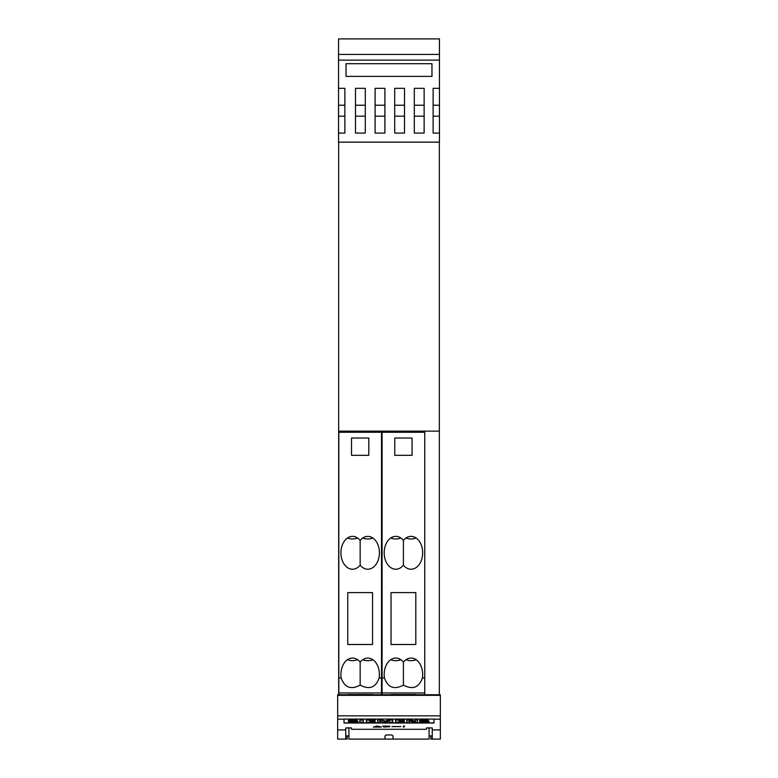 <?xml version="1.0" encoding="UTF-8"?>
<svg xmlns="http://www.w3.org/2000/svg" width="778" height="778" viewBox="0 0 778 778"><rect width="100%" height="100%" fill="white"/><g stroke="black" fill="none" stroke-linecap="round" stroke-linejoin="round"><path stroke-width="1.17" d="M432.257 735.93L429.086 735.93L430.817 735.93L430.817 739.071L432.257 739.071M345.743 739.071L347.183 739.071L347.183 735.93L348.914 735.93L345.743 735.93M348.914 727.683L348.914 739.1L384.964 739.1L384.964 735.998L386.112 734.977L391.888 734.977L393.036 735.998L393.036 739.1L384.964 739.1M345.743 729.92L345.743 727.926L351.51 727.926L351.51 729.258L352.084 729.287L425.916 729.287L426.49 729.258L426.49 727.926L432.257 727.926L432.257 729.92L440.329 729.92L440.329 694.744L337.671 694.744L337.671 729.92L345.743 729.92L345.743 739.1L337.671 739.1L337.671 729.92M344.012 723.015L344.012 719.067L433.988 719.067L433.988 723.015L344.012 723.015M391.966 726.642L400.913 726.564L391.966 726.564M373.333 727.07L377.301 726L381.414 727.07L373.333 727.07M383.719 727.022L388.99 726.778L382.698 726.166L389.836 726.175L383.398 726.175L389.681 726.769L383.719 726.905M403.412 726.185L404.541 726.059L403.412 726M403.374 727.07L403.374 726.36L404.074 726.36L404.074 727.07L403.374 727.07M432.257 729.92L432.257 739.1L440.329 739.1L440.329 729.92M433.988 722.898L344.012 722.898M415.189 721.187L410.774 719.913L406.787 719.913L406.787 721.945M417.553 720.175L415.189 719.913L415.189 721.439L410.774 720.175L406.787 720.175L406.787 722.159L409.286 722.159L409.286 720.924L413.692 722.159L417.553 722.159L417.553 720.175L415.189 720.175M409.286 721.945L409.286 720.924M389.185 720.875L389.185 722.159L392.754 722.159L392.754 719.913L388.348 719.913L385.168 721.148L382.017 719.913L377.583 719.913L377.583 722.159L379.975 722.159L379.975 720.875L383.398 722.159L385.732 722.159L389.185 720.875L389.185 721.945M379.975 721.945L379.975 720.875M363.394 720.185L359.815 719.922L359.815 722.159L363.394 722.159L363.394 720.185L359.815 720.185M352.366 721.614A12.73 2.101 0 0 1 348.622 721.478L348.622 722.11L357.637 721.838L357.617 721.332L351.87 720.71L357.034 720.195L348.67 720.496L348.709 721.002L354.019 721.527A3.618 0.593 0 0 1 352.366 721.614L348.622 721.896M354.194 721.546L352.366 721.848M357.034 720.321L357.034 719.932A11.952 1.974 180 0 0 351.345 719.913A4.075 0.671 180 0 0 348.67 720.224A3.365 0.554 180 0 0 348.311 720.477L348.311 720.749M358.006 721.585L358.006 721.342A3.579 0.593 180 0 0 357.617 721.07A5.183 0.856 180 0 0 355.245 720.739L353.037 720.574A3.268 0.545 0 0 1 352.453 720.525M375.375 720.175L366.302 719.913L366.302 722.159L375.375 722.159L369.881 721.799L374.685 721.342L369.881 720.545L375.375 720.175L366.302 720.175M374.685 721.002L369.881 720.545M375.375 721.799L369.881 721.342M404.589 720.175L395.506 719.913L395.506 722.159L404.589 722.159L399.095 721.799L403.889 721.342L399.095 720.545L404.589 720.175L395.506 720.175M403.889 721.002L399.095 720.545M404.589 721.799L399.095 721.342M423.514 721.614A12.73 2.101 0 0 1 419.78 721.478L419.78 722.11L428.795 721.838L428.766 721.332L423.028 720.71L428.192 720.195L419.819 720.496L419.857 721.002L425.167 721.527A3.618 0.593 0 0 1 423.514 721.614L419.78 721.478M425.352 721.546L423.514 721.848M428.192 720.321L428.192 719.932A11.952 1.974 180 0 0 422.503 719.913A4.075 0.671 180 0 0 419.819 720.224A3.365 0.554 180 0 0 419.468 720.477L419.468 720.749M429.155 721.585L429.155 721.342A3.579 0.593 180 0 0 428.766 721.07A5.183 0.856 180 0 0 426.402 720.739L424.195 720.574A3.268 0.545 0 0 1 423.602 720.525M357.647 721.838L357.617 721.07M428.795 721.838L428.766 721.07M382.017 719.913L377.583 720.175M385.168 721.148L382.017 720.175M388.348 719.913L385.168 721.41M392.754 720.175L388.348 720.175M348.67 720.224L348.709 721.002M419.819 720.224L419.857 721.002M375.278 726.759L379.479 726.759L375.278 726.564M388.99 726.652L389.486 726.73M403.374 726.36L403.374 726.866L404.074 726.36M393.036 739.1L429.086 739.1L429.086 727.683M424.759 694.744L424.759 432.257L382.076 432.257L382.076 694.744M391.023 694.56L415.822 694.56M422.396 677.988C418.963 687.616 412.641 689.989 403.422 685.097C394.203 689.989 387.872 687.616 384.439 677.988A16.426 11.602 90 0 1 384.196 673.641A16.426 11.602 90 0 1 384.244 672.775A16.426 11.602 90 0 1 391.548 659.199A16.426 11.602 90 0 1 403.422 662.136A16.426 11.602 90 0 1 415.296 659.199A16.426 11.602 90 0 1 422.6 672.775A16.426 11.602 90 0 1 422.649 673.641A16.426 11.602 90 0 1 422.396 677.988L424.759 677.988M391.023 592.603L415.822 592.603L415.822 644.505L391.023 644.505L391.023 592.603L391.023 644.505M412.068 455.325L394.767 455.325L394.767 438.024L412.068 438.024L412.068 455.325M403.422 540.438A16.426 11.602 90 0 1 415.296 537.501A16.426 11.602 90 0 1 422.6 551.077A16.426 11.602 90 0 1 422.649 551.942A16.426 11.602 90 0 1 416.123 567.58A16.426 11.602 90 0 1 403.422 565.159A16.426 11.602 90 0 1 390.712 567.58A16.426 11.602 90 0 1 384.196 551.942A16.426 11.602 90 0 1 384.244 551.077A16.426 11.602 90 0 1 391.548 537.501A16.426 11.602 90 0 1 403.422 540.438L403.422 565.159M405.999 538.016A10.095 7.138 180 0 0 416.123 538.016M390.721 538.016A10.095 7.138 180 0 0 400.835 538.016M403.422 685.097L403.422 662.136M405.999 659.715A10.095 7.138 180 0 0 416.123 659.715M390.721 659.715A10.095 7.138 180 0 0 400.835 659.715M415.822 592.603L415.822 644.505M397.655 431.129L397.655 432.257M409.189 432.257L409.189 431.129M338.673 694.744L338.673 431.129L439.327 431.129L439.327 694.744M354.398 431.129L354.398 432.257M365.932 432.257L365.932 431.129M338.819 694.744L338.819 432.257L381.502 432.257L381.502 694.744M360.165 662.136A16.426 11.602 90 0 1 372.03 659.199A16.426 11.602 90 0 1 379.343 672.775A16.426 11.602 90 0 1 379.382 673.641A16.426 11.602 90 0 1 379.139 677.988C375.706 687.616 369.385 689.989 360.165 685.097L360.165 662.136A16.426 11.602 90 0 0 348.291 659.199A16.426 11.602 90 0 0 340.988 672.775A16.426 11.602 90 0 0 340.939 673.641A16.426 11.602 90 0 0 341.182 677.988C344.615 687.616 350.946 689.989 360.165 685.097M347.756 592.603L372.565 592.603L372.565 644.505L347.756 644.505L347.756 592.603L347.756 644.505M368.811 455.325L351.51 455.325L351.51 438.024L368.811 438.024L368.811 455.325M360.165 540.438A16.426 11.602 90 0 1 372.03 537.501A16.426 11.602 90 0 1 379.343 551.077A16.426 11.602 90 0 1 379.382 551.942A16.426 11.602 90 0 1 372.866 567.58A16.426 11.602 90 0 1 360.165 565.159A16.426 11.602 90 0 1 347.455 567.58A16.426 11.602 90 0 1 340.939 551.942A16.426 11.602 90 0 1 340.988 551.077A16.426 11.602 90 0 1 348.291 537.501A16.426 11.602 90 0 1 360.165 540.438L360.165 565.159M362.743 538.016A10.095 7.138 180 0 0 372.866 538.016M347.465 538.016A10.095 7.138 180 0 0 357.579 538.016M362.743 659.715A10.095 7.138 180 0 0 372.866 659.715M347.465 659.715A10.095 7.138 180 0 0 357.579 659.715M372.565 592.603L372.565 644.505M347.756 694.56L372.565 694.56M439.327 431.129L439.327 142.17L338.673 142.17L338.673 431.129M421.015 431.129L421.015 432.257M385.83 432.257L385.83 431.129M377.748 431.129L377.748 432.257M342.573 432.257L342.573 431.129M439.463 54.411L338.537 54.411L338.537 38.9L439.463 38.9L439.463 142.141L338.537 142.141L338.537 88.322L344.878 88.322L344.878 133.096L338.537 133.096M439.463 116.185L433.122 116.185M439.463 133.096L433.122 133.096L433.122 88.322L439.463 88.322M439.463 105.225L433.122 105.225L439.463 105.225M338.537 54.411L338.537 88.322M414.324 88.322L424.127 88.322L424.127 133.096L414.324 133.096L414.324 88.322M394.709 88.322L404.511 88.322L404.511 133.096L394.709 133.096L394.709 88.322M375.103 88.322L384.906 88.322L384.906 133.096L375.103 133.096L375.103 88.322M355.488 88.322L365.29 88.322L365.29 133.096L355.488 133.096L355.488 88.322M431.965 76.39L346.035 76.39L346.035 63.699L431.965 63.699L431.965 76.39M424.127 116.185L414.324 116.185M424.127 105.225L414.324 105.225L424.127 105.225M404.511 116.185L394.709 116.185M404.511 105.225L394.709 105.225L404.511 105.225M384.906 116.185L375.103 116.185M384.906 105.225L375.103 105.225L384.906 105.225M365.29 116.185L355.488 116.185M365.29 105.225L355.488 105.225L365.29 105.225M344.878 105.225L338.537 105.225L344.878 105.225M344.878 116.185L338.537 116.185M337.671 719.183L344.012 719.183M433.988 719.183L440.329 719.183M337.671 715.838L440.329 715.838M337.671 695.337L440.329 695.337M382.076 692.965L424.759 692.965M382.076 677.988L384.439 677.988M379.139 677.988L381.502 677.988M338.819 677.988L341.182 677.988M338.819 692.965L381.502 692.965M439.463 60.12L338.537 60.12M337.671 694.744L440.329 694.744"/></g></svg>
